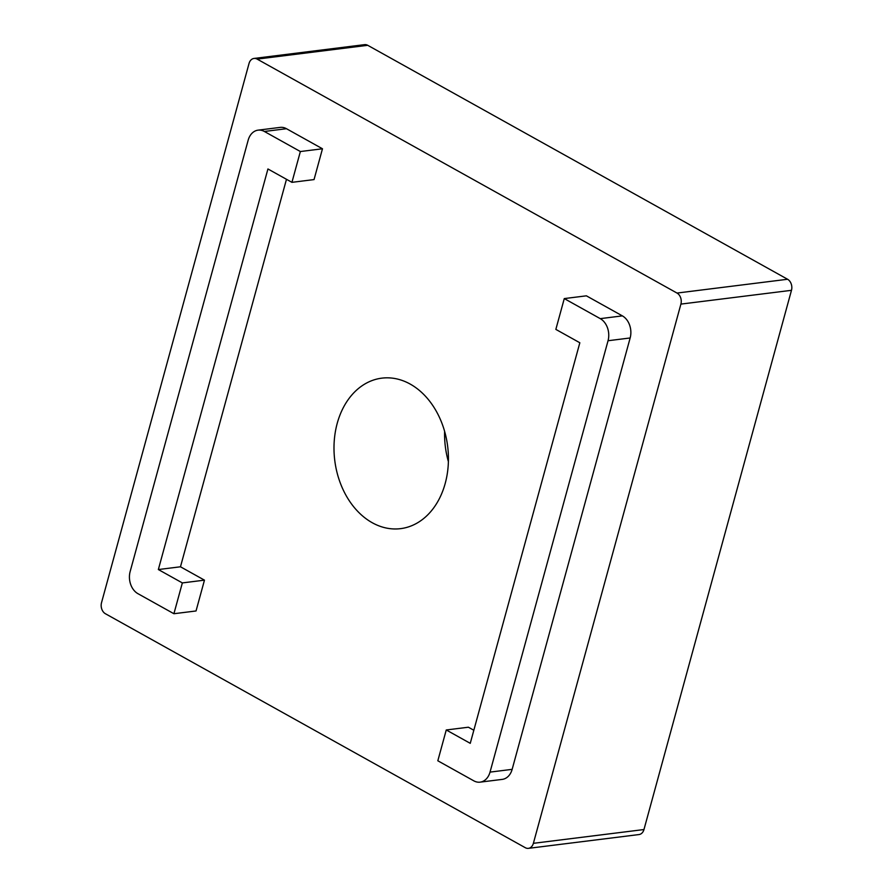 <?xml version="1.0" encoding="UTF-8"?>
<svg xmlns="http://www.w3.org/2000/svg" width="893" height="893" viewBox="0 0 893 893"><rect width="100%" height="100%" fill="white"/><g stroke="black" fill="none" stroke-linecap="round" stroke-linejoin="round"><path stroke-width="1.34" d="M410.177 384.068A75.827 56.884 82.9 0 1 448.219 465.286A75.827 56.884 82.9 0 1 400.6 528.645A75.827 56.884 82.9 0 1 372.247 522.729A75.827 56.884 82.9 0 1 334.205 441.499A75.827 56.884 82.9 0 1 381.824 378.152A75.827 56.884 82.9 0 1 410.177 384.068M258.066 130.155L280.19 127.398A16.855 12.636 82.9 0 1 286.486 128.715L264.373 131.472A16.855 12.636 -97.1 0 0 258.066 130.155A16.855 12.636 -97.1 0 0 248.165 140.201L130.144 571.576A16.855 12.636 -97.1 0 0 137.924 593.666L173.912 613.725L182.351 582.917L158.351 569.544L267.933 168.967L291.933 182.339L314.046 179.582L322.473 148.774L286.486 128.715M173.912 613.725L196.036 610.968L204.464 580.149L180.475 566.787L286.474 179.303M257.151 59.105A8.428 6.318 -97.1 0 0 253.992 58.447L364.578 44.65A8.428 6.318 82.9 0 1 367.726 45.309L257.151 59.105L677.006 293.06L787.581 279.263A8.428 6.318 82.9 0 1 791.477 290.314L643.965 829.541A8.428 6.318 82.9 0 1 639.008 834.553L528.422 848.35A8.428 6.318 -97.1 0 0 533.378 843.327L643.965 829.541M253.992 58.447A8.428 6.318 -97.1 0 0 249.035 63.459L101.523 602.686A8.428 6.318 -97.1 0 0 105.419 613.737L525.274 847.691A8.428 6.318 -97.1 0 0 528.422 848.35M791.477 290.314L680.901 304.1L533.378 843.327M680.901 304.1A8.428 6.318 -97.1 0 0 677.006 293.06M446.254 729.972L437.827 760.78L473.815 780.839A16.855 12.636 -97.1 0 0 480.121 782.145A16.855 12.636 -97.1 0 0 490.034 772.11L608.044 340.735A16.855 12.636 -97.1 0 0 600.263 318.645L622.376 315.876L586.388 295.829L564.276 298.586L555.848 329.394L579.836 342.767L470.254 743.333L446.254 729.972L468.379 727.215L473.837 730.251M622.376 315.876A16.855 12.636 82.9 0 1 630.157 337.967L608.044 340.735M490.034 772.11L512.147 769.353L630.157 337.967M512.147 769.353A16.855 12.636 82.9 0 1 502.234 779.388L480.121 782.145M367.726 45.309L787.581 279.263M448.386 461.625A75.827 56.884 82.9 0 1 444.614 431.375M291.933 182.339L300.361 151.531L264.373 131.472M300.361 151.531L322.473 148.774M158.351 569.544L180.475 566.787M600.263 318.645L564.276 298.586M182.351 582.917L204.464 580.149"/></g></svg>
